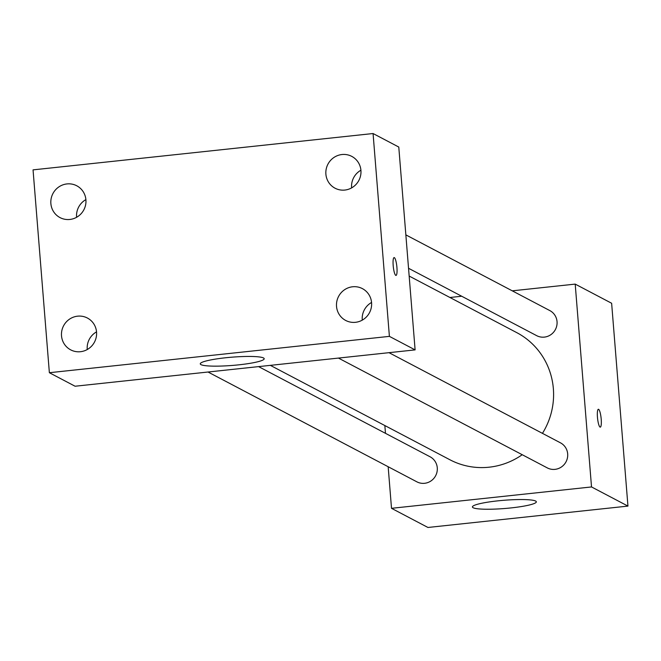 <?xml version="1.0" encoding="UTF-8"?>
<svg xmlns="http://www.w3.org/2000/svg" width="661" height="661" viewBox="0 0 661 661"><rect width="100%" height="100%" fill="white"/><g stroke="black" fill="none" stroke-linecap="round" stroke-linejoin="round"><path stroke-width="0.99" d="M512.258 290.832L575.202 284.106L611.632 303.259L627.95 506.095L427.94 527.47L391.51 508.317L388.164 466.74M449.934 297.491L461.692 296.235M542.45 433.36A71.818 69.793 -62.3 0 0 553.364 388.726A71.818 69.793 -62.3 0 0 516.778 332.64L409.167 276.058M270.357 365.359L449.934 459.775A71.818 69.793 -62.3 0 0 522.231 454.718M385.479 433.327L384.851 425.56M575.202 284.106L591.521 486.942L391.51 508.317M208.033 372.019L416.884 481.836A14.162 13.757 -62.3 0 0 437.276 467.831A14.162 13.757 -62.3 0 0 430.063 456.776L258.6 366.615M408.539 268.283L536.649 335.648A14.162 13.757 -62.3 0 0 557.041 321.643A14.162 13.757 -62.3 0 0 549.828 310.587L405.854 234.878M389.007 352.677L560.47 442.837A14.162 13.757 117.7 0 1 566.056 461.766A14.162 13.757 117.7 0 1 547.291 467.897L338.44 358.08M591.521 486.942L627.95 506.095M535.625 501.046A32.067 4.131 -4.6 0 1 536.335 501.815A32.067 4.131 -4.6 0 1 504.707 508.507A32.067 4.131 -4.6 0 1 472.417 506.962A32.067 4.131 -4.6 0 1 500.84 500.551A32.067 4.131 -4.6 0 1 535.625 501.046M597.453 417.215A8.981 1.776 -96.1 0 1 598.379 409.275A8.981 1.776 -96.1 0 1 601.097 418.008A8.981 1.776 -96.1 0 1 600.287 427.13A8.981 1.776 -96.1 0 1 597.453 417.215M398.781 147.048L415.108 349.884L75.081 386.231L49.368 372.713L33.05 169.869L373.068 133.53L398.781 147.048M76.602 217.287A17.979 17.467 117.7 0 1 85.897 199.614M351.619 187.889A17.979 17.467 117.7 0 1 360.914 170.216M362.261 320.139A17.979 17.467 117.7 0 1 371.556 302.465M87.244 349.537A17.979 17.467 117.7 0 1 96.539 331.863M373.068 133.53L389.395 336.366L415.108 349.884M393.179 265.515A8.981 1.776 -96.1 0 1 394.105 257.575A8.981 1.776 -96.1 0 1 396.823 266.309A8.981 1.776 -96.1 0 1 396.013 275.422A8.981 1.776 -96.1 0 1 393.179 265.515M389.395 336.366L49.368 372.713M225.541 357.775A32.067 4.131 -4.6 0 1 264.193 358.725A32.067 4.131 -4.6 0 1 232.565 365.417A32.067 4.131 -4.6 0 1 200.275 363.872A32.067 4.131 -4.6 0 1 225.541 357.775M80.46 351.71A17.979 17.467 -62.3 0 0 96.556 332.07A17.979 17.467 -62.3 0 0 87.401 318.032A17.979 17.467 -62.3 0 0 63.572 325.815A17.979 17.467 -62.3 0 0 70.669 349.851A17.979 17.467 -62.3 0 0 80.46 351.71M355.478 322.312A17.979 17.467 -62.3 0 0 371.573 302.672A17.979 17.467 -62.3 0 0 362.418 288.634A17.979 17.467 -62.3 0 0 338.589 296.417A17.979 17.467 -62.3 0 0 345.686 320.453A17.979 17.467 -62.3 0 0 355.478 322.312M344.835 190.062A17.979 17.467 -62.3 0 0 360.931 170.422A17.979 17.467 -62.3 0 0 351.776 156.384A17.979 17.467 -62.3 0 0 327.947 164.168A17.979 17.467 -62.3 0 0 335.044 188.203A17.979 17.467 -62.3 0 0 344.835 190.062M69.818 219.46A17.979 17.467 -62.3 0 0 85.913 199.82A17.979 17.467 -62.3 0 0 76.759 185.782A17.979 17.467 -62.3 0 0 52.93 193.566A17.979 17.467 -62.3 0 0 60.027 217.601A17.979 17.467 -62.3 0 0 69.818 219.46"/></g></svg>
